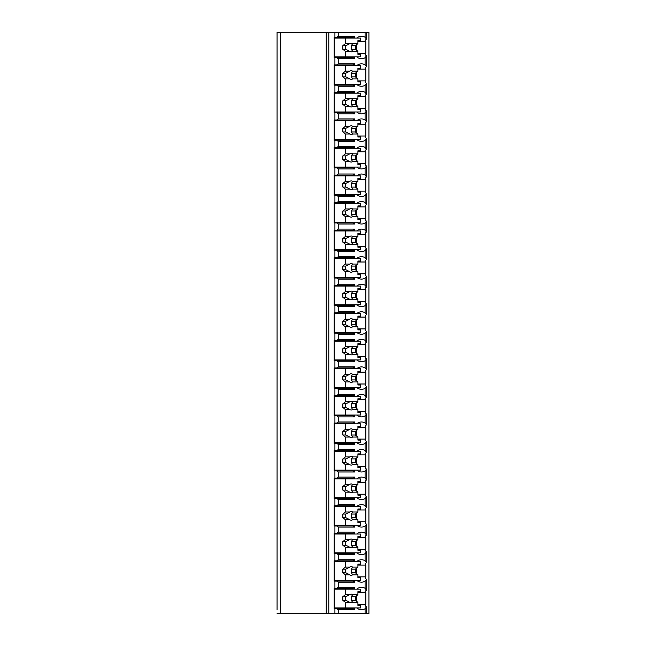 <?xml version="1.0" encoding="UTF-8"?>
<svg xmlns="http://www.w3.org/2000/svg" width="646" height="646" viewBox="0 0 646 646"><rect width="100%" height="100%" fill="white"/><g stroke="black" fill="none" stroke-linecap="round" stroke-linejoin="round"><path stroke-width="0.97" d="M357.924 604.414L365.854 604.414A13.736 9.714 90 0 1 365.087 605.649L366.46 606.869L366.46 613.7L368.923 613.7L368.923 32.3L277.077 32.3L277.077 609.719M277.077 582.175L277.077 587.553M277.077 554.623L277.077 560.001M277.077 527.071L277.077 532.449M277.077 499.519L277.077 504.897M277.077 471.968L277.077 477.346M277.077 444.416L277.077 449.794M277.077 416.864L277.077 422.242M277.077 389.312L277.077 394.69M277.077 361.76L277.077 367.146M277.077 334.208L277.077 339.594M277.077 306.656L277.077 312.042M277.077 279.104L277.077 284.49M277.077 251.552L277.077 256.938M277.077 224L277.077 229.387M277.077 196.449L277.077 201.835M277.077 168.897L277.077 174.283M277.077 141.345L277.077 146.731M277.077 113.801L277.077 119.179M277.077 86.249L277.077 91.627M277.077 58.697L277.077 64.075M366.46 613.7L277.077 613.7M280.695 32.3L280.695 613.7M354.606 56.888L354.606 58.697L338.238 58.697L336.703 57.607L334.152 57.607L334.152 37.363L334.919 37.363L334.919 32.3M334.919 57.607L334.919 64.915L334.152 64.915L334.152 85.159L334.919 85.159L334.919 92.467L334.152 92.467L334.152 112.711L334.919 112.711L334.919 120.019L334.152 120.019L334.152 140.263L334.919 140.263L334.919 147.571L334.152 147.571L334.152 167.815L334.919 167.815L334.919 175.123L334.152 175.123L334.152 195.367L334.919 195.367L334.919 202.674L334.152 202.674L334.152 222.918L334.919 222.918L334.919 230.218L334.152 230.218L334.152 250.47L334.919 250.47L334.919 257.77L334.152 257.77L334.152 278.022L334.919 278.022L334.919 285.322L334.152 285.322L334.152 305.574L334.919 305.574L334.919 312.874L334.152 312.874L334.152 333.126L334.919 333.126L334.919 340.426L334.152 340.426L334.152 360.678L334.919 360.678L334.919 367.978L334.152 367.978L334.152 388.23L334.919 388.23L334.919 395.53L334.152 395.53L334.152 415.782L334.919 415.782L334.919 423.082L334.152 423.082L334.152 443.326L334.919 443.326L334.919 450.633L334.152 450.633L334.152 470.877L334.919 470.877L334.919 478.185L334.152 478.185L334.152 498.429L334.919 498.429L334.919 505.737L334.152 505.737L334.152 525.981L334.919 525.981L334.919 533.289L334.152 533.289L334.152 553.533L334.919 553.533L334.919 560.841L334.152 560.841L334.152 581.085L334.919 581.085L334.919 588.393L334.152 588.393L334.152 608.637L334.919 608.637L334.919 613.7M336.703 37.363L338.238 36.281L354.606 36.281L353.071 37.363L334.919 37.363M336.703 608.637L353.071 608.637L354.606 609.719L338.238 609.719L336.703 608.637L334.919 608.637M338.238 609.719L338.238 613.7M354.606 580.366L354.606 582.175L338.238 582.175L336.703 581.085L334.919 581.085M338.238 582.175L338.238 587.303L354.606 587.303L353.071 588.393L336.703 588.393L338.238 587.303M336.703 588.393L334.919 588.393M354.606 552.815L354.606 554.623L338.238 554.623L336.703 553.533L334.919 553.533M338.238 554.623L338.238 559.751L354.606 559.751L354.606 561.56M334.919 560.841L336.703 560.841L338.238 559.751M354.606 525.263L354.606 527.071L338.238 527.071L336.703 525.981L334.919 525.981M338.238 527.071L338.238 532.199L354.606 532.199L354.606 534.008M334.919 533.289L336.703 533.289L338.238 532.199M354.606 497.711L354.606 499.519L338.238 499.519L336.703 498.429L334.919 498.429M338.238 499.519L338.238 504.655L354.606 504.655L354.606 506.456M334.919 505.737L336.703 505.737L338.238 504.655M354.606 470.159L354.606 471.968L338.238 471.968L336.703 470.877L334.919 470.877M338.238 471.968L338.238 477.103L354.606 477.103L354.606 478.904M334.919 478.185L336.703 478.185L338.238 477.103M354.606 442.607L354.606 444.416L338.238 444.416L336.703 443.326L334.919 443.326M338.238 444.416L338.238 449.551L354.606 449.551L354.606 451.36M334.919 450.633L336.703 450.633L338.238 449.551M354.606 415.055L354.606 416.864L338.238 416.864L336.703 415.782L334.919 415.782M338.238 416.864L338.238 422L354.606 422L354.606 423.808M334.919 423.082L336.703 423.082L338.238 422M354.606 387.503L354.606 389.312L338.238 389.312L336.703 388.23L334.919 388.23M338.238 389.312L338.238 394.448L354.606 394.448L354.606 396.256M334.919 395.53L336.703 395.53L338.238 394.448M354.606 359.951L354.606 361.76L338.238 361.76L336.703 360.678L334.919 360.678M338.238 361.76L338.238 366.896L354.606 366.896L354.606 368.704M334.919 367.978L336.703 367.978L338.238 366.896M354.606 332.399L354.606 334.208L338.238 334.208L336.703 333.126L334.919 333.126M338.238 334.208L338.238 339.344L354.606 339.344L354.606 341.153M334.919 340.426L336.703 340.426L338.238 339.344M354.606 304.847L354.606 306.656L338.238 306.656L336.703 305.574L334.919 305.574M338.238 306.656L338.238 311.792L354.606 311.792L354.606 313.601M334.919 312.874L336.703 312.874L338.238 311.792M354.606 277.296L354.606 279.104L338.238 279.104L336.703 278.022L334.919 278.022M338.238 279.104L338.238 284.24L354.606 284.24L354.606 286.049M334.919 285.322L336.703 285.322L338.238 284.24M354.606 249.744L354.606 251.552L338.238 251.552L336.703 250.47L334.919 250.47M338.238 251.552L338.238 256.688L354.606 256.688L354.606 258.497M334.919 257.77L336.703 257.77L338.238 256.688M354.606 222.192L354.606 224L338.238 224L336.703 222.918L334.919 222.918M338.238 224L338.238 229.136L354.606 229.136L354.606 230.945M334.919 230.218L336.703 230.218L338.238 229.136M354.606 194.64L354.606 196.449L338.238 196.449L336.703 195.367L334.919 195.367M338.238 196.449L338.238 201.584L354.606 201.584L354.606 203.393M334.919 202.674L336.703 202.674L338.238 201.584M354.606 167.096L354.606 168.897L338.238 168.897L336.703 167.815L334.919 167.815M338.238 168.897L338.238 174.032L354.606 174.032L354.606 175.841M334.919 175.123L336.703 175.123L338.238 174.032M354.606 139.544L354.606 141.345L338.238 141.345L336.703 140.263L334.919 140.263M338.238 141.345L338.238 146.481L354.606 146.481L354.606 148.289M334.919 147.571L336.703 147.571L338.238 146.481M354.606 111.992L354.606 113.801L338.238 113.801L336.703 112.711L334.919 112.711M338.238 113.801L338.238 118.929L354.606 118.929L354.606 120.737M334.919 120.019L336.703 120.019L338.238 118.929M354.606 84.44L354.606 86.249L338.238 86.249L336.703 85.159L334.919 85.159M338.238 86.249L338.238 91.377L354.606 91.377L354.606 93.186M334.919 92.467L336.703 92.467L338.238 91.377M338.238 58.697L338.238 63.825L354.606 63.825L354.606 65.634M334.919 64.915L336.703 64.915L338.238 63.825M338.238 32.3L338.238 36.281M354.606 607.918L354.606 609.719M356.689 607.918A13.736 9.714 90 0 0 361.502 609.719A13.736 9.714 90 0 0 365.087 608.758L365.087 613.7M356.689 580.366A13.736 9.714 90 0 0 361.502 582.175A13.736 9.714 90 0 0 365.087 581.206L365.087 588.272A13.736 9.714 90 0 0 361.502 587.303A13.736 9.714 90 0 0 356.689 589.112M354.606 587.303L354.606 589.112M356.689 552.815A13.736 9.714 90 0 0 361.502 554.623A13.736 9.714 90 0 0 365.087 553.654L365.087 560.72A13.736 9.714 90 0 0 361.502 559.751A13.736 9.714 90 0 0 356.689 561.56M356.689 525.263A13.736 9.714 90 0 0 361.502 527.071A13.736 9.714 90 0 0 365.087 526.102L365.087 533.168A13.736 9.714 90 0 0 361.502 532.199A13.736 9.714 90 0 0 356.689 534.008M356.689 497.711A13.736 9.714 90 0 0 361.502 499.519A13.736 9.714 90 0 0 365.087 498.55L365.087 505.616A13.736 9.714 90 0 0 361.502 504.655A13.736 9.714 90 0 0 356.689 506.456M356.689 470.159A13.736 9.714 90 0 0 361.502 471.968A13.736 9.714 90 0 0 365.087 470.999L365.087 478.064A13.736 9.714 90 0 0 361.502 477.103A13.736 9.714 90 0 0 356.689 478.904M356.689 442.607A13.736 9.714 90 0 0 361.502 444.416A13.736 9.714 90 0 0 365.087 443.447L365.087 450.512A13.736 9.714 90 0 0 361.502 449.551A13.736 9.714 90 0 0 356.689 451.36M356.689 415.055A13.736 9.714 90 0 0 361.502 416.864A13.736 9.714 90 0 0 365.087 415.895L365.087 422.96A13.736 9.714 90 0 0 361.502 422A13.736 9.714 90 0 0 356.689 423.808M356.689 387.503A13.736 9.714 90 0 0 361.502 389.312A13.736 9.714 90 0 0 365.087 388.343L365.087 395.409A13.736 9.714 90 0 0 361.502 394.448A13.736 9.714 90 0 0 356.689 396.256M356.689 359.951A13.736 9.714 90 0 0 361.502 361.76A13.736 9.714 90 0 0 365.087 360.791L365.087 367.865A13.736 9.714 90 0 0 361.502 366.896A13.736 9.714 90 0 0 356.689 368.704M356.689 332.399A13.736 9.714 90 0 0 361.502 334.208A13.736 9.714 90 0 0 365.087 333.239L365.087 340.313A13.736 9.714 90 0 0 361.502 339.344A13.736 9.714 90 0 0 356.689 341.153M356.689 304.847A13.736 9.714 90 0 0 361.502 306.656A13.736 9.714 90 0 0 365.087 305.687L365.087 312.761A13.736 9.714 90 0 0 361.502 311.792A13.736 9.714 90 0 0 356.689 313.601M356.689 277.296A13.736 9.714 90 0 0 361.502 279.104A13.736 9.714 90 0 0 365.087 278.135L365.087 285.209A13.736 9.714 90 0 0 361.502 284.24A13.736 9.714 90 0 0 356.689 286.049M356.689 249.744A13.736 9.714 90 0 0 361.502 251.552A13.736 9.714 90 0 0 365.087 250.591L365.087 257.657A13.736 9.714 90 0 0 361.502 256.688A13.736 9.714 90 0 0 356.689 258.497M356.689 222.192A13.736 9.714 90 0 0 361.502 224A13.736 9.714 90 0 0 365.087 223.04L365.087 230.105A13.736 9.714 90 0 0 361.502 229.136A13.736 9.714 90 0 0 356.689 230.945M356.689 194.64A13.736 9.714 90 0 0 361.502 196.449A13.736 9.714 90 0 0 365.087 195.488L365.087 202.553A13.736 9.714 90 0 0 361.502 201.584A13.736 9.714 90 0 0 356.689 203.393M356.689 167.096A13.736 9.714 90 0 0 361.502 168.897A13.736 9.714 90 0 0 365.087 167.936L365.087 175.001A13.736 9.714 90 0 0 361.502 174.032A13.736 9.714 90 0 0 356.689 175.841M356.689 139.544A13.736 9.714 90 0 0 361.502 141.345A13.736 9.714 90 0 0 365.087 140.384L365.087 147.45A13.736 9.714 90 0 0 361.502 146.481A13.736 9.714 90 0 0 356.689 148.289M356.689 111.992A13.736 9.714 90 0 0 361.502 113.801A13.736 9.714 90 0 0 365.087 112.832L365.087 119.898A13.736 9.714 90 0 0 361.502 118.929A13.736 9.714 90 0 0 356.689 120.737M356.689 84.44A13.736 9.714 90 0 0 361.502 86.249A13.736 9.714 90 0 0 365.087 85.28L365.087 92.346A13.736 9.714 90 0 0 361.502 91.377A13.736 9.714 90 0 0 356.689 93.186M356.689 56.888A13.736 9.714 90 0 0 361.502 58.697A13.736 9.714 90 0 0 365.087 57.728L365.087 64.794A13.736 9.714 90 0 0 361.502 63.825A13.736 9.714 90 0 0 356.689 65.634M365.087 32.3L365.087 37.242A13.736 9.714 90 0 0 361.502 36.281A13.736 9.714 90 0 0 356.689 38.082M354.606 36.281L354.606 38.082M341.815 608.637L341.815 607.918M341.815 589.112L341.815 588.393M356.39 601.143L356.39 595.887M366.46 606.869L365.087 608.758M365.087 57.728L366.46 55.839L365.087 54.619A13.736 9.714 90 0 0 365.854 53.392L365.854 41.586A13.736 9.714 90 0 0 365.087 40.351L366.46 39.131L365.087 37.242M365.854 604.414L365.854 592.608A13.736 9.714 90 0 0 365.087 591.381L366.46 590.161L365.087 588.272M365.087 581.206L366.46 579.317L365.087 578.097A13.736 9.714 90 0 0 365.854 576.862L365.854 565.064A13.736 9.714 90 0 0 365.087 563.829L366.46 562.609L365.087 560.72M365.087 553.654L366.46 551.765L365.087 550.545A13.736 9.714 90 0 0 365.854 549.31L365.854 537.512A13.736 9.714 90 0 0 365.087 536.277L366.46 535.058L365.087 533.168M365.087 526.102L366.46 524.213L365.087 522.994A13.736 9.714 90 0 0 365.854 521.758L365.854 509.96A13.736 9.714 90 0 0 365.087 508.725L366.46 507.506L365.087 505.616M365.087 498.55L366.46 496.661L365.087 495.442A13.736 9.714 90 0 0 365.854 494.214L365.854 482.409A13.736 9.714 90 0 0 365.087 481.173L366.46 479.954L365.087 478.064M365.087 470.999L366.46 469.109L365.087 467.898A13.736 9.714 90 0 0 365.854 466.662L365.854 454.857A13.736 9.714 90 0 0 365.087 453.621L366.46 452.402L365.087 450.512M365.087 443.447L366.46 441.557L365.087 440.346A13.736 9.714 90 0 0 365.854 439.11L365.854 427.305A13.736 9.714 90 0 0 365.087 426.069L366.46 424.85L365.087 422.96M365.087 415.895L366.46 414.005L365.087 412.794A13.736 9.714 90 0 0 365.854 411.559L365.854 399.753A13.736 9.714 90 0 0 365.087 398.517L366.46 397.298L365.087 395.409M365.087 388.343L366.46 386.453L365.087 385.242A13.736 9.714 90 0 0 365.854 384.007L365.854 372.201A13.736 9.714 90 0 0 365.087 370.965L366.46 369.746L365.087 367.865M365.087 360.791L366.46 358.901L365.087 357.69A13.736 9.714 90 0 0 365.854 356.455L365.854 344.649A13.736 9.714 90 0 0 365.087 343.414L366.46 342.202L365.087 340.313M365.087 333.239L366.46 331.35L365.087 330.138A13.736 9.714 90 0 0 365.854 328.903L365.854 317.097A13.736 9.714 90 0 0 365.087 315.862L366.46 314.65L365.087 312.761M365.087 305.687L366.46 303.798L365.087 302.586A13.736 9.714 90 0 0 365.854 301.351L365.854 289.545A13.736 9.714 90 0 0 365.087 288.31L366.46 287.099L365.087 285.209M365.087 278.135L366.46 276.254L365.087 275.035A13.736 9.714 90 0 0 365.854 273.799L365.854 261.993A13.736 9.714 90 0 0 365.087 260.758L366.46 259.547L365.087 257.657M365.087 250.591L366.46 248.702L365.087 247.483A13.736 9.714 90 0 0 365.854 246.247L365.854 234.441A13.736 9.714 90 0 0 365.087 233.206L366.46 231.995L365.087 230.105M365.087 223.04L366.46 221.15L365.087 219.931A13.736 9.714 90 0 0 365.854 218.695L365.854 206.89A13.736 9.714 90 0 0 365.087 205.654L366.46 204.443L365.087 202.553M365.087 195.488L366.46 193.598L365.087 192.379A13.736 9.714 90 0 0 365.854 191.143L365.854 179.338A13.736 9.714 90 0 0 365.087 178.102L366.46 176.891L365.087 175.001M365.087 167.936L366.46 166.046L365.087 164.827A13.736 9.714 90 0 0 365.854 163.591L365.854 151.786A13.736 9.714 90 0 0 365.087 150.558L366.46 149.339L365.087 147.45M365.087 140.384L366.46 138.494L365.087 137.275A13.736 9.714 90 0 0 365.854 136.04L365.854 124.242A13.736 9.714 90 0 0 365.087 123.006L366.46 121.787L365.087 119.898M365.087 112.832L366.46 110.942L365.087 109.723A13.736 9.714 90 0 0 365.854 108.488L365.854 96.69A13.736 9.714 90 0 0 365.087 95.455L366.46 94.235L365.087 92.346M365.087 85.28L366.46 83.391L365.087 82.171A13.736 9.714 90 0 0 365.854 80.936L365.854 69.138A13.736 9.714 90 0 0 365.087 67.903L366.46 66.683L365.087 64.794M365.854 53.392L357.924 53.392M365.854 576.862L357.924 576.862M336.703 581.085L353.071 581.085L354.606 582.175M341.815 581.085L341.815 580.366M336.703 560.841L353.071 560.841L354.606 559.751M341.815 561.56L341.815 560.841M365.854 565.064L357.924 565.064M356.39 573.591L356.39 568.335M334.152 561.56L360.734 561.56L360.734 564.095L357.924 564.095L357.924 567.107L352.587 567.107A4.336 3.068 90 0 0 351.174 566.623A4.336 3.068 90 0 0 349.769 567.107L345.4 567.107L342.84 569.158L342.84 572.768L345.828 572.768L349.769 574.819L345.4 574.819L345.4 580.366L360.734 580.366L360.734 577.831L357.924 577.831L357.924 574.819L352.587 574.819L351.408 572.768L355.373 572.768L357.924 574.819M345.4 561.56L345.4 567.107M349.769 574.819A4.336 3.068 90 0 0 351.174 575.303A4.336 3.068 90 0 0 352.587 574.819M357.924 567.107L355.373 569.158L355.373 572.768M351.408 572.768A4.336 3.068 90 0 0 351.408 569.158L355.373 569.158M351.408 569.158L352.587 567.107M349.769 567.107L345.828 569.158A4.336 3.068 90 0 0 345.828 572.768M342.84 569.158L345.828 569.158M342.84 572.768L345.4 574.819M334.152 580.366L345.4 580.366M365.854 592.608L357.924 592.608M365.854 549.31L357.924 549.31M336.703 553.533L353.071 553.533L354.606 554.623M341.815 553.533L341.815 552.815M336.703 533.289L353.071 533.289L354.606 532.199M341.815 534.008L341.815 533.289M365.854 537.512L357.924 537.512M356.39 546.04L356.39 540.783M334.152 534.008L360.734 534.008L360.734 536.543L357.924 536.543L357.924 539.555L352.587 539.555A4.336 3.068 90 0 0 351.174 539.071A4.336 3.068 90 0 0 349.769 539.555L345.4 539.555L342.84 541.606L342.84 545.216L345.828 545.216L349.769 547.267L345.4 547.267L345.4 552.815L360.734 552.815L360.734 550.279L357.924 550.279L357.924 547.267L352.587 547.267L351.408 545.216L355.373 545.216L357.924 547.267M345.4 534.008L345.4 539.555M349.769 547.267A4.336 3.068 90 0 0 351.174 547.751A4.336 3.068 90 0 0 352.587 547.267M357.924 539.555L355.373 541.606L355.373 545.216M351.408 545.216A4.336 3.068 90 0 0 351.408 541.606L355.373 541.606M351.408 541.606L352.587 539.555M349.769 539.555L345.828 541.606A4.336 3.068 90 0 0 345.828 545.216M342.84 541.606L345.828 541.606M342.84 545.216L345.4 547.267M334.152 552.815L345.4 552.815M365.854 521.758L357.924 521.758M336.703 525.981L353.071 525.981L354.606 527.071M341.815 525.981L341.815 525.263M336.703 505.737L353.071 505.737L354.606 504.655M341.815 506.456L341.815 505.737M365.854 509.96L357.924 509.96M356.39 518.488L356.39 513.231M334.152 506.456L360.734 506.456L360.734 508.991L357.924 508.991L357.924 512.003L352.587 512.003A4.336 3.068 90 0 0 351.174 511.519A4.336 3.068 90 0 0 349.769 512.003L345.4 512.003L342.84 514.054L342.84 517.664L345.828 517.664L349.769 519.715L345.4 519.715L345.4 525.263L360.734 525.263L360.734 522.727L357.924 522.727L357.924 519.715L352.587 519.715L351.408 517.664L355.373 517.664L357.924 519.715M345.4 506.456L345.4 512.003M349.769 519.715A4.336 3.068 90 0 0 351.174 520.2A4.336 3.068 90 0 0 352.587 519.715M357.924 512.003L355.373 514.054L355.373 517.664M351.408 517.664A4.336 3.068 90 0 0 351.408 514.054L355.373 514.054M351.408 514.054L352.587 512.003M349.769 512.003L345.828 514.054A4.336 3.068 90 0 0 345.828 517.664M342.84 514.054L345.828 514.054M342.84 517.664L345.4 519.715M334.152 525.263L345.4 525.263M365.854 494.214L357.924 494.214M336.703 498.429L353.071 498.429L354.606 499.519M341.815 498.429L341.815 497.711M336.703 478.185L353.071 478.185L354.606 477.103M341.815 478.904L341.815 478.185M365.854 482.409L357.924 482.409M356.39 490.936L356.39 485.679M334.152 478.904L360.734 478.904L360.734 481.44L357.924 481.44L357.924 484.452L352.587 484.452A4.336 3.068 90 0 0 351.174 483.967A4.336 3.068 90 0 0 349.769 484.452L345.4 484.452L342.84 486.503L342.84 490.12L345.828 490.12L349.769 492.163L345.4 492.163L345.4 497.711L360.734 497.711L360.734 495.175L357.924 495.175L357.924 492.163L352.587 492.163L351.408 490.12L355.373 490.12L357.924 492.163M345.4 478.904L345.4 484.452M349.769 492.163A4.336 3.068 90 0 0 351.174 492.648A4.336 3.068 90 0 0 352.587 492.163M357.924 484.452L355.373 486.503L355.373 490.12M351.408 490.12A4.336 3.068 90 0 0 351.408 486.503L355.373 486.503M351.408 486.503L352.587 484.452M349.769 484.452L345.828 486.503A4.336 3.068 90 0 0 345.828 490.12M342.84 486.503L345.828 486.503M342.84 490.12L345.4 492.163M334.152 497.711L345.4 497.711M365.854 466.662L357.924 466.662M336.703 470.877L353.071 470.877L354.606 471.968M341.815 470.877L341.815 470.159M336.703 450.633L353.071 450.633L354.606 449.551M341.815 451.36L341.815 450.633M365.854 454.857L357.924 454.857M356.39 463.384L356.39 458.127M334.152 451.36L360.734 451.36L360.734 453.888L357.924 453.888L357.924 456.9L352.587 456.9A4.336 3.068 90 0 0 351.174 456.415A4.336 3.068 90 0 0 349.769 456.9L345.4 456.9L342.84 458.951L342.84 462.568L345.828 462.568L349.769 464.611L345.4 464.611L345.4 470.159L360.734 470.159L360.734 467.623L357.924 467.623L357.924 464.611L352.587 464.611L351.408 462.568L355.373 462.568L357.924 464.611M345.4 451.36L345.4 456.9M349.769 464.611A4.336 3.068 90 0 0 351.174 465.096A4.336 3.068 90 0 0 352.587 464.611M357.924 456.9L355.373 458.951L355.373 462.568M351.408 462.568A4.336 3.068 90 0 0 351.408 458.951L355.373 458.951M351.408 458.951L352.587 456.9M349.769 456.9L345.828 458.951A4.336 3.068 90 0 0 345.828 462.568M342.84 458.951L345.828 458.951M342.84 462.568L345.4 464.611M334.152 470.159L345.4 470.159M365.854 439.11L357.924 439.11M336.703 443.326L353.071 443.326L354.606 444.416M341.815 443.326L341.815 442.607M336.703 423.082L353.071 423.082L354.606 422M341.815 423.808L341.815 423.082M365.854 427.305L357.924 427.305M356.39 435.832L356.39 430.583M334.152 423.808L360.734 423.808L360.734 426.336L357.924 426.336L357.924 429.356L352.587 429.356A4.336 3.068 90 0 0 351.174 428.863A4.336 3.068 90 0 0 349.769 429.356L345.4 429.356L342.84 431.399L342.84 435.016L345.828 435.016L349.769 437.059L345.4 437.059L345.4 442.607L360.734 442.607L360.734 440.079L357.924 440.079L357.924 437.059L352.587 437.059L351.408 435.016L355.373 435.016L357.924 437.059M345.4 423.808L345.4 429.356M349.769 437.059A4.336 3.068 90 0 0 351.174 437.544A4.336 3.068 90 0 0 352.587 437.059M357.924 429.356L355.373 431.399L355.373 435.016M351.408 435.016A4.336 3.068 90 0 0 351.408 431.399L355.373 431.399M351.408 431.399L352.587 429.356M349.769 429.356L345.828 431.399A4.336 3.068 90 0 0 345.828 435.016M342.84 431.399L345.828 431.399M342.84 435.016L345.4 437.059M334.152 442.607L345.4 442.607M365.854 411.559L357.924 411.559M336.703 415.782L353.071 415.782L354.606 416.864M341.815 415.782L341.815 415.055M336.703 395.53L353.071 395.53L354.606 394.448M341.815 396.256L341.815 395.53M365.854 399.753L357.924 399.753M356.39 408.28L356.39 403.031M334.152 396.256L360.734 396.256L360.734 398.784L357.924 398.784L357.924 401.804L352.587 401.804A4.336 3.068 90 0 0 351.174 401.319A4.336 3.068 90 0 0 349.769 401.804L345.4 401.804L342.84 403.847L342.84 407.465L345.828 407.465L349.769 409.507L345.4 409.507L345.4 415.055L360.734 415.055L360.734 412.528L357.924 412.528L357.924 409.507L352.587 409.507L351.408 407.465L355.373 407.465L357.924 409.507M345.4 396.256L345.4 401.804M349.769 409.507A4.336 3.068 90 0 0 351.174 409.992A4.336 3.068 90 0 0 352.587 409.507M357.924 401.804L355.373 403.847L355.373 407.465M351.408 407.465A4.336 3.068 90 0 0 351.408 403.847L355.373 403.847M351.408 403.847L352.587 401.804M349.769 401.804L345.828 403.847A4.336 3.068 90 0 0 345.828 407.465M342.84 403.847L345.828 403.847M342.84 407.465L345.4 409.507M334.152 415.055L345.4 415.055M365.854 384.007L357.924 384.007M336.703 388.23L353.071 388.23L354.606 389.312M341.815 388.23L341.815 387.503M336.703 367.978L353.071 367.978L354.606 366.896M341.815 368.704L341.815 367.978M365.854 372.201L357.924 372.201M356.39 380.728L356.39 375.479M334.152 368.704L360.734 368.704L360.734 371.232L357.924 371.232L357.924 374.252L352.587 374.252A4.336 3.068 90 0 0 351.174 373.768A4.336 3.068 90 0 0 349.769 374.252L345.4 374.252L342.84 376.295L342.84 379.913L345.828 379.913L349.769 381.956L345.4 381.956L345.4 387.503L360.734 387.503L360.734 384.976L357.924 384.976L357.924 381.956L352.587 381.956L351.408 379.913L355.373 379.913L357.924 381.956M345.4 368.704L345.4 374.252M349.769 381.956A4.336 3.068 90 0 0 351.174 382.44A4.336 3.068 90 0 0 352.587 381.956M357.924 374.252L355.373 376.295L355.373 379.913M351.408 379.913A4.336 3.068 90 0 0 351.408 376.295L355.373 376.295M351.408 376.295L352.587 374.252M349.769 374.252L345.828 376.295A4.336 3.068 90 0 0 345.828 379.913M342.84 376.295L345.828 376.295M342.84 379.913L345.4 381.956M334.152 387.503L345.4 387.503M365.854 356.455L357.924 356.455M336.703 360.678L353.071 360.678L354.606 361.76M341.815 360.678L341.815 359.951M336.703 340.426L353.071 340.426L354.606 339.344M341.815 341.153L341.815 340.426M365.854 344.649L357.924 344.649M356.39 353.176L356.39 347.928M334.152 341.153L360.734 341.153L360.734 343.68L357.924 343.68L357.924 346.7L352.587 346.7A4.336 3.068 90 0 0 351.174 346.216A4.336 3.068 90 0 0 349.769 346.7L345.4 346.7L342.84 348.743L342.84 352.361L345.828 352.361L349.769 354.404L345.4 354.404L345.4 359.951L360.734 359.951L360.734 357.424L357.924 357.424L357.924 354.404L352.587 354.404L351.408 352.361L355.373 352.361L357.924 354.404M345.4 341.153L345.4 346.7M349.769 354.404A4.336 3.068 90 0 0 351.174 354.888A4.336 3.068 90 0 0 352.587 354.404M357.924 346.7L355.373 348.743L355.373 352.361M351.408 352.361A4.336 3.068 90 0 0 351.408 348.743L355.373 348.743M351.408 348.743L352.587 346.7M349.769 346.7L345.828 348.743A4.336 3.068 90 0 0 345.828 352.361M342.84 348.743L345.828 348.743M342.84 352.361L345.4 354.404M334.152 359.951L345.4 359.951M365.854 328.903L357.924 328.903M336.703 333.126L353.071 333.126L354.606 334.208M341.815 333.126L341.815 332.399M336.703 312.874L353.071 312.874L354.606 311.792M341.815 313.601L341.815 312.874M365.854 317.097L357.924 317.097M356.39 325.624L356.39 320.376M334.152 313.601L360.734 313.601L360.734 316.128L357.924 316.128L357.924 319.148L352.587 319.148A4.336 3.068 90 0 0 351.174 318.664A4.336 3.068 90 0 0 349.769 319.148L345.4 319.148L342.84 321.191L342.84 324.809L345.828 324.809L349.769 326.852L345.4 326.852L345.4 332.399L360.734 332.399L360.734 329.872L357.924 329.872L357.924 326.852L352.587 326.852L351.408 324.809L355.373 324.809L357.924 326.852M345.4 313.601L345.4 319.148M349.769 326.852A4.336 3.068 90 0 0 351.174 327.336A4.336 3.068 90 0 0 352.587 326.852M357.924 319.148L355.373 321.191L355.373 324.809M351.408 324.809A4.336 3.068 90 0 0 351.408 321.191L355.373 321.191M351.408 321.191L352.587 319.148M349.769 319.148L345.828 321.191A4.336 3.068 90 0 0 345.828 324.809M342.84 321.191L345.828 321.191M342.84 324.809L345.4 326.852M334.152 332.399L345.4 332.399M365.854 301.351L357.924 301.351M336.703 305.574L353.071 305.574L354.606 306.656M341.815 305.574L341.815 304.847M336.703 285.322L353.071 285.322L354.606 284.24M341.815 286.049L341.815 285.322M365.854 289.545L357.924 289.545M356.39 298.072L356.39 292.824M334.152 286.049L360.734 286.049L360.734 288.576L357.924 288.576L357.924 291.596L352.587 291.596A4.336 3.068 90 0 0 351.174 291.112A4.336 3.068 90 0 0 349.769 291.596L345.4 291.596L342.84 293.639L342.84 297.257L345.828 297.257L349.769 299.3L345.4 299.3L345.4 304.847L360.734 304.847L360.734 302.32L357.924 302.32L357.924 299.3L352.587 299.3L351.408 297.257L355.373 297.257L357.924 299.3M345.4 286.049L345.4 291.596M349.769 299.3A4.336 3.068 90 0 0 351.174 299.784A4.336 3.068 90 0 0 352.587 299.3M357.924 291.596L355.373 293.639L355.373 297.257M351.408 297.257A4.336 3.068 90 0 0 351.408 293.639L355.373 293.639M351.408 293.639L352.587 291.596M349.769 291.596L345.828 293.639A4.336 3.068 90 0 0 345.828 297.257M342.84 293.639L345.828 293.639M342.84 297.257L345.4 299.3M334.152 304.847L345.4 304.847M365.854 273.799L357.924 273.799M336.703 278.022L353.071 278.022L354.606 279.104M341.815 278.022L341.815 277.296M336.703 257.77L353.071 257.77L354.606 256.688M341.815 258.497L341.815 257.77M365.854 261.993L357.924 261.993M356.39 270.521L356.39 265.272M334.152 258.497L360.734 258.497L360.734 261.024L357.924 261.024L357.924 264.044L352.587 264.044A4.336 3.068 90 0 0 351.174 263.56A4.336 3.068 90 0 0 349.769 264.044L345.4 264.044L342.84 266.087L342.84 269.705L345.828 269.705L349.769 271.748L345.4 271.748L345.4 277.296L360.734 277.296L360.734 274.768L357.924 274.768L357.924 271.748L352.587 271.748L351.408 269.705L355.373 269.705L357.924 271.748M345.4 258.497L345.4 264.044M349.769 271.748A4.336 3.068 90 0 0 351.174 272.232A4.336 3.068 90 0 0 352.587 271.748M357.924 264.044L355.373 266.087L355.373 269.705M351.408 269.705A4.336 3.068 90 0 0 351.408 266.087L355.373 266.087M351.408 266.087L352.587 264.044M349.769 264.044L345.828 266.087A4.336 3.068 90 0 0 345.828 269.705M342.84 266.087L345.828 266.087M342.84 269.705L345.4 271.748M334.152 277.296L345.4 277.296M365.854 246.247L357.924 246.247M336.703 250.47L353.071 250.47L354.606 251.552M341.815 250.47L341.815 249.744M336.703 230.218L353.071 230.218L354.606 229.136M341.815 230.945L341.815 230.218M365.854 234.441L357.924 234.441M356.39 242.969L356.39 237.72M334.152 230.945L360.734 230.945L360.734 233.472L357.924 233.472L357.924 236.493L352.587 236.493A4.336 3.068 90 0 0 351.174 236.008A4.336 3.068 90 0 0 349.769 236.493L345.4 236.493L342.84 238.535L342.84 242.153L345.828 242.153L349.769 244.196L345.4 244.196L345.4 249.744L360.734 249.744L360.734 247.216L357.924 247.216L357.924 244.196L352.587 244.196L351.408 242.153L355.373 242.153L357.924 244.196M345.4 230.945L345.4 236.493M349.769 244.196A4.336 3.068 90 0 0 351.174 244.681A4.336 3.068 90 0 0 352.587 244.196M357.924 236.493L355.373 238.535L355.373 242.153M351.408 242.153A4.336 3.068 90 0 0 351.408 238.535L355.373 238.535M351.408 238.535L352.587 236.493M349.769 236.493L345.828 238.535A4.336 3.068 90 0 0 345.828 242.153M342.84 238.535L345.828 238.535M342.84 242.153L345.4 244.196M334.152 249.744L345.4 249.744M365.854 218.695L357.924 218.695M336.703 222.918L353.071 222.918L354.606 224M341.815 222.918L341.815 222.192M336.703 202.674L353.071 202.674L354.606 201.584M341.815 203.393L341.815 202.674M365.854 206.89L357.924 206.89M356.39 215.417L356.39 210.168M334.152 203.393L360.734 203.393L360.734 205.921L357.924 205.921L357.924 208.941L352.587 208.941A4.336 3.068 90 0 0 351.174 208.456A4.336 3.068 90 0 0 349.769 208.941L345.4 208.941L342.84 210.984L342.84 214.601L345.828 214.601L349.769 216.644L345.4 216.644L345.4 222.192L360.734 222.192L360.734 219.664L357.924 219.664L357.924 216.644L352.587 216.644L351.408 214.601L355.373 214.601L357.924 216.644M345.4 203.393L345.4 208.941M349.769 216.644A4.336 3.068 90 0 0 351.174 217.137A4.336 3.068 90 0 0 352.587 216.644M357.924 208.941L355.373 210.984L355.373 214.601M351.408 214.601A4.336 3.068 90 0 0 351.408 210.984L355.373 210.984M351.408 210.984L352.587 208.941M349.769 208.941L345.828 210.984A4.336 3.068 90 0 0 345.828 214.601M342.84 210.984L345.828 210.984M342.84 214.601L345.4 216.644M334.152 222.192L345.4 222.192M365.854 191.143L357.924 191.143M336.703 195.367L353.071 195.367L354.606 196.449M341.815 195.367L341.815 194.64M336.703 175.123L353.071 175.123L354.606 174.032M341.815 175.841L341.815 175.123M365.854 179.338L357.924 179.338M356.39 187.873L356.39 182.616M334.152 175.841L360.734 175.841L360.734 178.377L357.924 178.377L357.924 181.389L352.587 181.389A4.336 3.068 90 0 0 351.174 180.904A4.336 3.068 90 0 0 349.769 181.389L345.4 181.389L342.84 183.432L342.84 187.049L345.828 187.049L349.769 189.1L345.4 189.1L345.4 194.64L360.734 194.64L360.734 192.112L357.924 192.112L357.924 189.1L352.587 189.1L351.408 187.049L355.373 187.049L357.924 189.1M345.4 175.841L345.4 181.389M349.769 189.1A4.336 3.068 90 0 0 351.174 189.585A4.336 3.068 90 0 0 352.587 189.1M357.924 181.389L355.373 183.432L355.373 187.049M351.408 187.049A4.336 3.068 90 0 0 351.408 183.432L355.373 183.432M351.408 183.432L352.587 181.389M349.769 181.389L345.828 183.432A4.336 3.068 90 0 0 345.828 187.049M342.84 183.432L345.828 183.432M342.84 187.049L345.4 189.1M334.152 194.64L345.4 194.64M365.854 163.591L357.924 163.591M336.703 167.815L353.071 167.815L354.606 168.897M341.815 167.815L341.815 167.096M336.703 147.571L353.071 147.571L354.606 146.481M341.815 148.289L341.815 147.571M365.854 151.786L357.924 151.786M356.39 160.321L356.39 155.064M334.152 148.289L360.734 148.289L360.734 150.825L357.924 150.825L357.924 153.837L352.587 153.837A4.336 3.068 90 0 0 351.174 153.352A4.336 3.068 90 0 0 349.769 153.837L345.4 153.837L342.84 155.88L342.84 159.497L345.828 159.497L349.769 161.548L345.4 161.548L345.4 167.096L360.734 167.096L360.734 164.56L357.924 164.56L357.924 161.548L352.587 161.548L351.408 159.497L355.373 159.497L357.924 161.548M345.4 148.289L345.4 153.837M349.769 161.548A4.336 3.068 90 0 0 351.174 162.033A4.336 3.068 90 0 0 352.587 161.548M357.924 153.837L355.373 155.88L355.373 159.497M351.408 159.497A4.336 3.068 90 0 0 351.408 155.88L355.373 155.88M351.408 155.88L352.587 153.837M349.769 153.837L345.828 155.88A4.336 3.068 90 0 0 345.828 159.497M342.84 155.88L345.828 155.88M342.84 159.497L345.4 161.548M334.152 167.096L345.4 167.096M365.854 136.04L357.924 136.04M336.703 140.263L353.071 140.263L354.606 141.345M341.815 140.263L341.815 139.544M336.703 120.019L353.071 120.019L354.606 118.929M341.815 120.737L341.815 120.019M365.854 124.242L357.924 124.242M356.39 132.769L356.39 127.512M334.152 120.737L360.734 120.737L360.734 123.273L357.924 123.273L357.924 126.285L352.587 126.285A4.336 3.068 90 0 0 351.174 125.8A4.336 3.068 90 0 0 349.769 126.285L345.4 126.285L342.84 128.336L342.84 131.946L345.828 131.946L349.769 133.997L345.4 133.997L345.4 139.544L360.734 139.544L360.734 137.009L357.924 137.009L357.924 133.997L352.587 133.997L351.408 131.946L355.373 131.946L357.924 133.997M345.4 120.737L345.4 126.285M349.769 133.997A4.336 3.068 90 0 0 351.174 134.481A4.336 3.068 90 0 0 352.587 133.997M357.924 126.285L355.373 128.336L355.373 131.946M351.408 131.946A4.336 3.068 90 0 0 351.408 128.336L355.373 128.336M351.408 128.336L352.587 126.285M349.769 126.285L345.828 128.336A4.336 3.068 90 0 0 345.828 131.946M342.84 128.336L345.828 128.336M342.84 131.946L345.4 133.997M334.152 139.544L345.4 139.544M365.854 108.488L357.924 108.488M336.703 112.711L353.071 112.711L354.606 113.801M341.815 112.711L341.815 111.992M336.703 92.467L353.071 92.467L354.606 91.377M341.815 93.186L341.815 92.467M365.854 96.69L357.924 96.69M356.39 105.217L356.39 99.96M334.152 93.186L360.734 93.186L360.734 95.721L357.924 95.721L357.924 98.733L352.587 98.733A4.336 3.068 90 0 0 351.174 98.249A4.336 3.068 90 0 0 349.769 98.733L345.4 98.733L342.84 100.784L342.84 104.394L345.828 104.394L349.769 106.445L345.4 106.445L345.4 111.992L360.734 111.992L360.734 109.457L357.924 109.457L357.924 106.445L352.587 106.445L351.408 104.394L355.373 104.394L357.924 106.445M345.4 93.186L345.4 98.733M349.769 106.445A4.336 3.068 90 0 0 351.174 106.929A4.336 3.068 90 0 0 352.587 106.445M357.924 98.733L355.373 100.784L355.373 104.394M351.408 104.394A4.336 3.068 90 0 0 351.408 100.784L355.373 100.784M351.408 100.784L352.587 98.733M349.769 98.733L345.828 100.784A4.336 3.068 90 0 0 345.828 104.394M342.84 100.784L345.828 100.784M342.84 104.394L345.4 106.445M334.152 111.992L345.4 111.992M365.854 80.936L357.924 80.936M336.703 85.159L353.071 85.159L354.606 86.249M341.815 85.159L341.815 84.44M336.703 64.915L353.071 64.915L354.606 63.825M341.815 65.634L341.815 64.915M365.854 69.138L357.924 69.138M356.39 77.665L356.39 72.409M334.152 65.634L360.734 65.634L360.734 68.169L357.924 68.169L357.924 71.181L352.587 71.181A4.336 3.068 90 0 0 351.174 70.697A4.336 3.068 90 0 0 349.769 71.181L345.4 71.181L342.84 73.232L342.84 76.842L345.828 76.842L349.769 78.893L345.4 78.893L345.4 84.44L360.734 84.44L360.734 81.905L357.924 81.905L357.924 78.893L352.587 78.893L351.408 76.842L355.373 76.842L357.924 78.893M345.4 65.634L345.4 71.181M349.769 78.893A4.336 3.068 90 0 0 351.174 79.377A4.336 3.068 90 0 0 352.587 78.893M357.924 71.181L355.373 73.232L355.373 76.842M351.408 76.842A4.336 3.068 90 0 0 351.408 73.232L355.373 73.232M351.408 73.232L352.587 71.181M349.769 71.181L345.828 73.232A4.336 3.068 90 0 0 345.828 76.842M342.84 73.232L345.828 73.232M342.84 76.842L345.4 78.893M334.152 84.44L345.4 84.44M365.854 41.586L357.924 41.586M356.39 50.113L356.39 44.857M341.815 57.607L341.815 56.888M341.815 38.082L341.815 37.363M336.703 57.607L353.071 57.607L354.606 58.697M334.152 38.082L360.734 38.082L360.734 40.617L357.924 40.617L357.924 43.629L352.587 43.629A4.336 3.068 90 0 0 351.174 43.145A4.336 3.068 90 0 0 349.769 43.629L345.4 43.629L342.84 45.68L342.84 49.29L345.828 49.29L349.769 51.341L345.4 51.341L345.4 56.888L360.734 56.888L360.734 54.353L357.924 54.353L357.924 51.341L352.587 51.341L351.408 49.29L355.373 49.29L357.924 51.341M345.4 38.082L345.4 43.629M349.769 51.341A4.336 3.068 90 0 0 351.174 51.825A4.336 3.068 90 0 0 352.587 51.341M357.924 43.629L355.373 45.68L355.373 49.29M351.408 49.29A4.336 3.068 90 0 0 351.408 45.68L355.373 45.68M351.408 45.68L352.587 43.629M349.769 43.629L345.828 45.68A4.336 3.068 90 0 0 345.828 49.29M342.84 45.68L345.828 45.68M342.84 49.29L345.4 51.341M334.152 56.888L345.4 56.888M334.152 589.112L360.734 589.112L360.734 591.647L357.924 591.647L357.924 594.659L352.587 594.659A4.336 3.068 90 0 0 351.174 594.175A4.336 3.068 90 0 0 349.769 594.659L345.4 594.659L342.84 596.71L342.84 600.32L345.828 600.32L349.769 602.371L345.4 602.371L345.4 607.918L360.734 607.918L360.734 605.383L357.924 605.383L357.924 602.371L352.587 602.371L351.408 600.32L355.373 600.32L357.924 602.371M345.4 589.112L345.4 594.659M349.769 602.371A4.336 3.068 90 0 0 351.174 602.855A4.336 3.068 90 0 0 352.587 602.371M357.924 594.659L355.373 596.71L355.373 600.32M351.408 600.32A4.336 3.068 90 0 0 351.408 596.71L355.373 596.71M351.408 596.71L352.587 594.659M349.769 594.659L345.828 596.71A4.336 3.068 90 0 0 345.828 600.32M342.84 596.71L345.828 596.71M342.84 600.32L345.4 602.371M334.152 607.918L345.4 607.918M326.238 32.3L326.238 613.7M328.798 32.3L328.798 613.7M366.46 579.317L366.46 590.161M366.46 551.765L366.46 562.609M366.46 524.213L366.46 535.058M366.46 496.661L366.46 507.506M366.46 469.109L366.46 479.954M366.46 441.557L366.46 452.402M366.46 414.005L366.46 424.85M366.46 386.453L366.46 397.298M366.46 358.901L366.46 369.746M366.46 331.35L366.46 342.202M366.46 303.798L366.46 314.65M366.46 276.254L366.46 287.099M366.46 248.702L366.46 259.547M366.46 221.15L366.46 231.995M366.46 193.598L366.46 204.443M366.46 166.046L366.46 176.891M366.46 138.494L366.46 149.339M366.46 110.942L366.46 121.787M366.46 83.391L366.46 94.235M366.46 55.839L366.46 66.683M366.46 32.3L366.46 39.131"/></g></svg>
